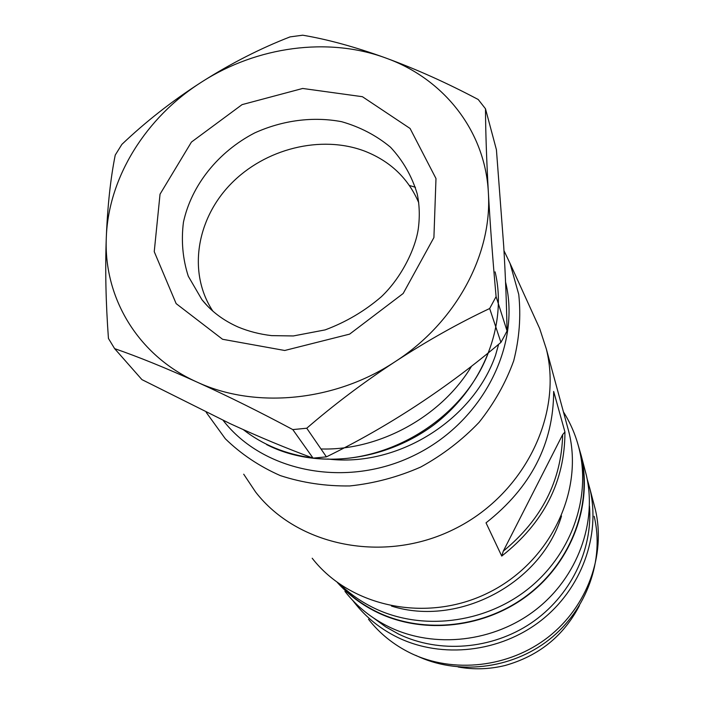 <?xml version="1.0" encoding="UTF-8"?>
<svg xmlns="http://www.w3.org/2000/svg" width="704" height="704" viewBox="0 0 704 704"><rect width="100%" height="100%" fill="white"/><g stroke="black" fill="none" stroke-linecap="round" stroke-linejoin="round"><path stroke-width="1.06" d="M327.694 458.99C397.602 467.72 473.097 420.05 495.546 355.23L498.626 344.326M535.858 320.153L539.704 328.618L546.339 349.008C563.015 415.633 523.723 495.22 453.737 529.373C383.962 563.957 297.502 546.225 255.587 492.008L243.707 474.197M567.028 425.154L568.885 431.983C583.915 492.087 549.578 562.892 488.048 592.918C426.712 623.322 350.09 607.094 312.198 558.237M562.663 434.606L564.942 431.983L553.67 391.424C553.485 443.731 530.93 487.538 486.024 522.843L501.741 556.081L503.307 551.126C541.71 519.543 561.493 480.7 562.663 434.606L503.307 551.126M564.942 431.983C564.89 481.536 543.822 522.905 501.741 556.081M561.519 515.988C541.473 583.352 458.568 627.361 391.477 606.065M340.287 584.566C350.258 594.194 361.654 602.096 374.466 608.265C421.45 630.872 483.366 623.762 526.891 589.908C570.434 556.054 591.034 499.374 579.489 450.27C576.242 436.489 570.882 423.694 563.429 411.893M579.418 605.625C563.534 636.02 538.754 655.978 505.094 665.491C489.386 669.31 473.739 669.812 458.137 666.987M338.571 583.352C349.58 595.329 362.63 604.965 377.696 612.251C424.301 634.691 485.663 627.669 528.792 594.106C571.947 560.542 592.346 504.328 580.888 455.585L579.33 449.61M337.322 582.454C348.559 594.959 361.962 604.991 377.546 612.533C424.239 635.026 485.734 627.994 528.959 594.378C572.211 560.754 592.671 504.425 581.214 455.585L577.482 442.719M344.96 591.413C356.778 606.505 371.571 618.376 389.338 627.044C434.623 648.938 494.111 642.206 535.894 609.664C577.685 577.113 597.432 522.474 586.291 474.971L584.593 468.512M373.868 618.218L385.722 626.877L398.649 634.102C439.226 653.682 491.709 649.598 531.01 623.146C570.275 596.622 592.997 550.141 589.468 506.079M352.906 600.626L354.411 602.589C365.983 617.364 380.459 628.998 397.822 637.498C442.086 658.953 500.139 652.432 540.874 620.664C581.627 588.887 600.864 535.48 589.943 488.954L587.127 478.852M368.5 619.256C379.711 633.565 393.703 644.838 410.476 653.074C453.218 673.878 509.115 667.665 548.302 637.05C587.506 606.426 605.986 554.849 595.408 509.793L593.798 503.659M415.721 655.345C457.142 675.497 511.254 669.416 549.094 639.69C586.942 609.954 604.639 559.918 594.167 516.287M243.188 429.554C262.794 444.902 285.886 454.353 312.47 457.908M313.861 458.075C384.296 467.139 463.346 419.848 488.277 352.915M320.989 448.967C379.016 450.762 441.294 416.786 471.53 366.256M495.106 271.858C507.707 324.817 483.27 387.077 433.919 424.829C384.155 461.789 315.902 469.806 266.622 444.594M229.583 423.377L231.123 424.09C259.732 437.219 287.047 448.562 313.069 458.128L292.794 429.59C259.97 412.025 228.272 396.29 197.701 382.395L196.073 381.656C165.669 367.928 138.512 356.91 114.611 348.621L141.918 379.614L229.583 423.377M507.038 330.924C506.607 304.753 505.507 276.522 503.721 246.233L496.417 149.714L485.487 108.777C485.61 132.132 486.561 159.782 488.321 191.717L488.418 193.424C490.239 225.676 492.8 260.066 496.091 296.604L507.038 330.924L504.557 335.782L500.931 342.373L489.667 308.519C458.7 323.11 427.513 340.613 396.114 361.046C456.113 321.957 492.122 254.531 488.418 193.424M292.794 429.59L306.75 428.226L326.41 456.861C357.042 441.91 386.936 424.89 416.082 405.821L417.639 404.791C446.767 385.616 474.531 364.804 500.931 342.373M202.356 81.576C231.238 63.263 260.471 48.374 290.039 36.898L302.702 35.2C327.554 39.38 354.948 46.878 384.894 57.684C327.659 36.898 257.154 46.596 202.356 81.576L200.825 82.562C172.058 101.05 145.746 121.669 121.862 144.399L115.236 155.074C110.598 178.218 107.633 205.392 106.339 236.597L106.278 238.269C103.796 297.862 137.834 355.238 196.073 381.656M212.854 311.124C187.801 273.398 196.117 219.824 230.534 184.281C264.854 148.623 321.094 134.534 364.804 151.175C390.342 161.225 408.32 178.402 418.739 202.708M489.667 308.519L496.091 296.604M488.321 191.717C484.845 130.416 443.643 78.971 386.496 58.274C416.618 69.326 447.19 83.072 478.218 99.502L485.487 108.777M384.894 57.684L386.496 58.274M114.611 348.621L108.442 338.448C105.838 303.098 105.116 269.702 106.278 238.269M326.41 456.861L313.069 458.128M396.114 361.046L394.442 362.138C363.079 382.756 333.846 404.791 306.75 428.226M197.701 382.395C255.666 408.998 334.646 401.474 394.442 362.138M200.825 82.562C146.054 117.533 108.724 176.862 106.339 236.597M409.42 185.486L415.457 187.29M505.551 281.996C521.286 345.638 482.548 422.127 414.48 455.233C346.614 488.752 263.067 472.199 223.177 420.411M207.53 306.055L201.925 299.666L188.294 276.232C182.706 258.87 181.086 240.882 183.436 222.262C191.374 185.249 218.293 151.774 254.61 132.959C282.506 120.278 313.06 116.274 341.625 121.695C360.078 126.975 376.376 135.485 390.535 147.242C402.978 160.618 411.858 176.114 417.173 193.723M539.704 328.618L510.048 263.419L518.76 294.466C521.057 316.36 519.376 338.466 513.709 360.782C505.78 382.756 494.226 403.286 479.054 422.365C462.053 440.158 442.587 455.057 420.666 467.069C397.778 477.101 374.15 483.393 349.774 485.945C325.521 486.262 302.359 482.803 280.298 475.587C259.362 466.347 241.041 454.08 225.333 438.777L206.219 412.368M222.561 339.275L176.141 303.618L154.238 251.671L160.037 194.181L191.435 142.067L242.062 104.632L302.685 88.466L362.41 96.703L410.08 128.471L435.987 178.534L433.91 237.565L403.172 293.489L349.624 334.127L284.706 350.486L222.561 339.275M546.339 349.008L568.885 431.983M510.048 263.419L503.976 250.677M580.888 455.585L579.489 450.27M586.291 474.971L581.214 455.585M595.408 509.793L589.943 488.954M417.19 193.785C419.487 204.75 419.883 216.163 418.387 228.034C415.958 247.113 402.398 276.786 381.339 296.754C364.663 311.098 345.919 322.15 325.098 329.903L293.348 335.949L271.638 335.632C259.688 334.224 248.538 331.355 238.172 327.043C223.247 320.426 211.165 311.3 201.916 299.658L207.302 305.809"/></g></svg>
